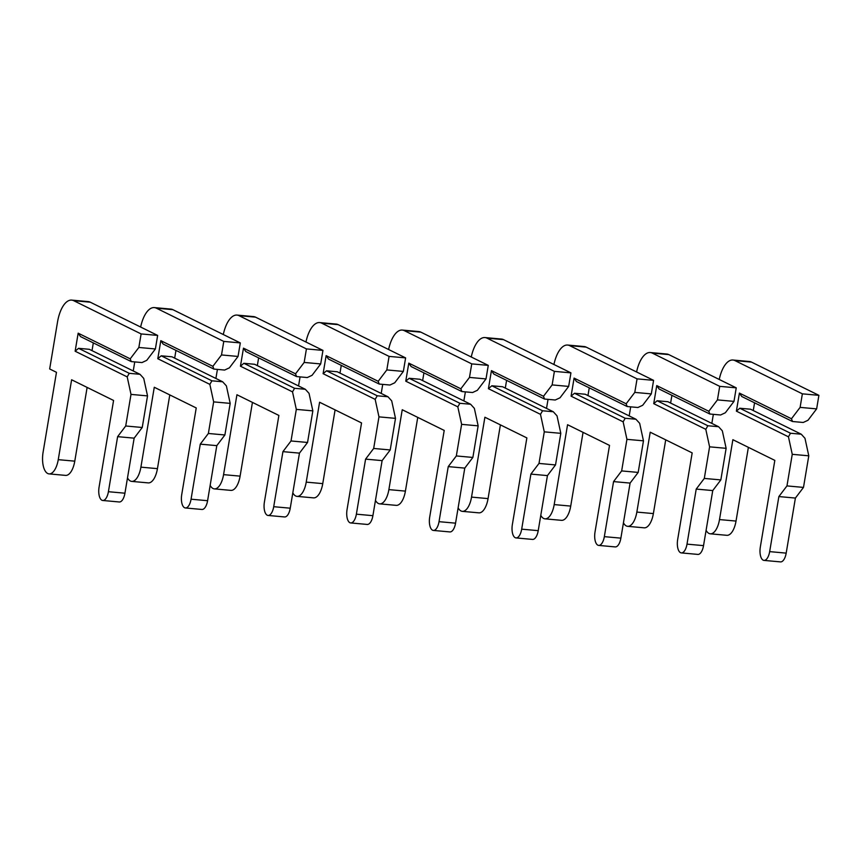 <?xml version="1.0" encoding="UTF-8"?>
<svg xmlns="http://www.w3.org/2000/svg" width="862" height="862" viewBox="0 0 862 862"><rect width="100%" height="100%" fill="white"/><g stroke="black" fill="none" stroke-linecap="round" stroke-linejoin="round"><path stroke-width="1.29" d="M75.134 351.222L127.199 376.888L131.002 394.397L125.712 425.99L117.62 436.657L108.407 491.706A11.109 4.924 95.2 0 1 102.74 500.477A11.109 4.924 95.2 0 1 99.076 487.116L113.579 400.464L71.621 379.776L58.25 459.661A18.048 7.995 95.2 0 1 49.048 473.895A18.048 7.995 95.2 0 1 43.1 452.184L56.472 372.309L49.673 368.958L57.517 322.022A27.767 12.305 95.2 0 1 71.686 300.105L88.215 301.603A27.767 12.305 95.2 0 1 90.241 302.185L157.649 335.426L155.386 348.959L146.755 360.338L141.971 362.568L131.229 361.587L80.522 336.589L78.162 333.174L75.134 351.222L78.561 348.323L129.257 373.321L140.01 374.302L89.303 349.304L78.561 348.323M155.386 348.959L138.857 347.461L130.216 358.84L131.229 361.587M78.162 333.174L130.216 358.84M71.686 300.105A27.767 12.305 95.2 0 1 73.712 300.687L141.12 333.928L138.857 347.461M127.199 376.888L129.257 373.321M140.01 374.302L143.728 378.386L147.531 395.895L131.002 394.397M93.311 342.893L92.019 350.64M147.531 395.895L142.241 427.487L134.149 438.155L124.936 493.204A11.109 4.924 95.2 0 1 119.268 501.975L102.74 500.477M87.127 387.426L74.778 461.159A18.048 7.995 95.2 0 1 65.577 475.393L49.048 473.895M142.241 427.487L125.712 425.99M134.149 438.155L117.62 436.657M157.649 335.426L141.12 333.928M140.646 327.043A27.767 12.305 95.2 0 1 154.341 307.594L170.87 309.092A27.767 12.305 95.2 0 1 172.896 309.673L240.304 342.914L238.041 356.448L229.411 367.826L224.626 370.057L213.884 369.076L163.177 344.078L160.817 340.662L157.789 358.711L161.216 355.812L211.912 380.81L222.665 381.791L171.958 356.793L161.216 355.812M238.041 356.448L221.512 354.95L212.871 366.328L213.884 369.076M157.789 358.711L209.854 384.377L213.657 401.886L208.367 433.478L200.275 444.145L191.062 499.206A11.109 4.924 95.2 0 1 185.395 507.966A11.109 4.924 95.2 0 1 181.731 494.605L196.234 407.952L154.276 387.264L140.905 467.15A18.048 7.995 95.2 0 1 131.703 481.395A18.048 7.995 95.2 0 1 127.501 477.86M160.817 340.662L212.871 366.328M154.341 307.594A27.767 12.305 95.2 0 1 156.367 308.176L223.775 341.417L221.512 354.95M133.244 370.962L134.752 361.911M209.854 384.377L211.912 380.81M222.665 381.791L226.383 385.874L230.186 403.384L213.657 401.886M175.967 350.392L174.674 358.129M230.186 403.384L224.896 434.976L216.804 445.643L207.591 500.703A11.109 4.924 95.2 0 1 201.923 509.464L185.395 507.966M169.782 394.915L157.444 468.648A18.048 7.995 95.2 0 1 148.232 482.892L131.703 481.395M224.896 434.976L208.367 433.478M216.804 445.643L200.275 444.145M240.304 342.914L223.775 341.417M223.301 334.531A27.767 12.305 95.2 0 1 236.996 315.083L253.525 316.591A27.767 12.305 95.2 0 1 255.551 317.162L322.959 350.403L320.696 363.936L312.066 375.315L307.281 377.545L296.539 376.565L245.832 351.567L243.472 348.151L240.444 366.199L243.871 363.301L294.578 388.299L305.32 389.279L254.613 364.281L243.871 363.301M320.696 363.936L304.167 362.439L295.537 373.817L296.539 376.565M240.444 366.199L292.509 391.865L296.312 409.375L291.022 440.967L282.93 451.634L273.717 506.694A11.109 4.924 95.2 0 1 268.05 515.454A11.109 4.924 95.2 0 1 264.397 502.093L278.889 415.441L236.931 394.753L223.57 474.639A18.048 7.995 95.2 0 1 214.358 488.883A18.048 7.995 95.2 0 1 210.156 485.349M243.472 348.151L295.537 373.817M236.996 315.083A27.767 12.305 95.2 0 1 239.022 315.664L306.43 348.905L304.167 362.439M215.899 378.45L217.418 369.399M292.509 391.865L294.578 388.299M305.32 389.279L309.038 393.363L312.841 410.872L296.312 409.375M258.622 357.881L257.329 365.617M312.841 410.872L307.551 442.465L299.459 453.132L290.246 508.192A11.109 4.924 95.2 0 1 284.579 516.952L268.05 515.454M252.437 402.403L240.099 476.136A18.048 7.995 95.2 0 1 230.887 490.381L214.358 488.883M307.551 442.465L291.022 440.967M299.459 453.132L282.93 451.634M322.959 350.403L306.43 348.905M305.956 342.02A27.767 12.305 95.2 0 1 319.651 322.582L336.18 324.08A27.767 12.305 95.2 0 1 338.206 324.662L405.614 357.892L403.351 371.425L394.721 382.803L389.936 385.034L379.194 384.053L328.487 359.066L326.127 355.64L323.11 373.688L326.526 370.8L377.233 395.787L387.975 396.768L337.268 371.77L326.526 370.8M403.351 371.425L386.822 369.927L378.192 381.306L379.194 384.053M323.11 373.688L375.164 399.365L378.968 416.863L373.677 448.455L365.585 459.123L356.372 514.183A11.109 4.924 95.2 0 1 350.705 522.943A11.109 4.924 95.2 0 1 347.052 509.582L361.544 422.93L319.587 402.242L306.225 482.127A18.048 7.995 95.2 0 1 297.013 496.372A18.048 7.995 95.2 0 1 292.821 492.848M326.127 355.64L378.192 381.306M319.651 322.582A27.767 12.305 95.2 0 1 321.677 323.153L389.085 356.394L386.822 369.927M298.554 385.939L300.073 376.888M375.164 399.365L377.233 395.787M387.975 396.768L391.704 400.862L395.496 418.361L378.968 416.863M341.277 365.369L339.984 373.106M395.496 418.361L390.217 449.953L382.114 460.62L372.901 515.681A11.109 4.924 95.2 0 1 367.244 524.441L350.705 522.943M335.092 409.892L322.754 483.625A18.048 7.995 95.2 0 1 313.552 497.87L297.013 496.372M390.217 449.953L373.677 448.455M382.114 460.62L365.585 459.123M405.614 357.892L389.085 356.394M388.611 349.509A27.767 12.305 95.2 0 1 402.306 330.071L418.846 331.568A27.767 12.305 95.2 0 1 420.861 332.15L488.269 365.38L486.006 378.914L477.376 390.292L472.591 392.522L461.849 391.553L411.142 366.555L408.782 363.128L405.765 381.176L409.181 378.289L459.888 403.287L470.63 404.256L419.934 379.258L409.181 378.289M486.006 378.914L469.478 377.416L460.847 388.794L461.849 391.553M405.765 381.176L457.819 406.853L461.623 424.352L456.332 455.944L448.24 466.611L439.027 521.672A11.109 4.924 95.2 0 1 433.37 530.432A11.109 4.924 95.2 0 1 429.707 517.071L444.21 430.429L402.242 409.741L388.881 489.616A18.048 7.995 95.2 0 1 379.668 503.861A18.048 7.995 95.2 0 1 375.476 500.337M408.782 363.128L460.847 388.794M402.306 330.071A27.767 12.305 95.2 0 1 404.332 330.652L471.74 363.883L469.478 377.416M381.209 393.428L382.728 384.377M457.819 406.853L459.888 403.287M470.63 404.256L474.359 408.351L478.151 425.85L461.623 424.352M423.932 372.858L422.639 380.595M478.151 425.85L472.872 457.442L464.78 468.109L455.556 523.169A11.109 4.924 95.2 0 1 449.899 531.929L433.37 530.432M417.747 417.38L405.409 491.114A18.048 7.995 95.2 0 1 396.208 505.358L379.668 503.861M472.872 457.442L456.332 455.944M464.78 468.109L448.24 466.611M488.269 365.38L471.74 363.883M471.266 356.997A27.767 12.305 95.2 0 1 484.961 337.559L501.501 339.057A27.767 12.305 95.2 0 1 503.527 339.639L570.935 372.869L568.661 386.413L560.031 397.781L555.247 400.011L544.504 399.041L493.807 374.043L491.437 370.617L488.42 388.676L491.836 385.777L542.543 410.775L553.285 411.745L502.589 386.747L491.836 385.777M568.661 386.413L552.133 384.915L543.502 396.283L544.504 399.041M488.42 388.676L540.485 414.342L544.278 431.84L538.998 463.433L530.895 474.1L521.682 529.16A11.109 4.924 95.2 0 1 516.026 537.92A11.109 4.924 95.2 0 1 512.362 524.559L526.865 437.918L484.897 417.23L471.536 497.105A18.048 7.995 95.2 0 1 462.334 511.349A18.048 7.995 95.2 0 1 458.131 507.826M491.437 370.617L543.502 396.283M484.961 337.559A27.767 12.305 95.2 0 1 486.987 338.141L554.395 371.371L552.133 384.915M463.864 400.916L465.383 391.865M540.485 414.342L542.543 410.775M553.285 411.745L557.014 415.84L560.806 433.338L544.278 431.84M506.597 380.347L505.294 388.083M560.806 433.338L555.527 464.93L547.435 475.598L538.222 530.658A11.109 4.924 95.2 0 1 532.554 539.418L516.026 537.92M500.402 424.869L488.064 498.602A18.048 7.995 95.2 0 1 478.863 512.847L462.334 511.349M555.527 464.93L538.998 463.433M547.435 475.598L530.895 474.1M570.935 372.869L554.395 371.371M553.932 364.486A27.767 12.305 95.2 0 1 567.627 345.048L584.156 346.546A27.767 12.305 95.2 0 1 586.182 347.127L653.59 380.357L651.316 393.902L642.686 405.28L637.912 407.5L627.159 406.53L576.462 381.532L574.092 378.106L571.075 396.164L574.501 393.266L625.198 418.264L635.941 419.234L585.244 394.236L574.501 393.266M651.316 393.902L634.788 392.404L626.157 403.782L627.159 406.53M571.075 396.164L623.14 421.83L626.933 439.34L621.653 470.921L613.561 481.589L604.337 536.649A11.109 4.924 95.2 0 1 598.681 545.409A11.109 4.924 95.2 0 1 595.017 532.048L609.52 445.406L567.562 424.718L554.191 504.593A18.048 7.995 95.2 0 1 544.989 518.838A18.048 7.995 95.2 0 1 540.786 515.314M574.092 378.106L626.157 403.782M567.627 345.048A27.767 12.305 95.2 0 1 569.653 345.63L637.061 378.86L634.788 392.404M546.519 408.416L548.038 399.354M623.14 421.83L625.198 418.264M635.941 419.234L639.669 423.328L643.472 440.838L626.933 439.34M589.252 387.835L587.959 395.572M643.472 440.838L638.182 472.419L630.09 483.086L620.877 538.147A11.109 4.924 95.2 0 1 615.209 546.917L598.681 545.409M583.057 432.358L570.719 506.091A18.048 7.995 95.2 0 1 561.518 520.336L544.989 518.838M638.182 472.419L621.653 470.921M630.09 483.086L613.561 481.589M653.59 380.357L637.061 378.86M636.587 371.975A27.767 12.305 95.2 0 1 650.282 352.536L666.811 354.034A27.767 12.305 95.2 0 1 668.837 354.616L736.245 387.846L733.982 401.39L725.341 412.769L720.567 414.988L709.814 414.019L659.118 389.021L656.747 385.594L653.73 403.653L657.156 400.755L707.853 425.753L718.596 426.722L667.899 401.724L657.156 400.755M733.982 401.39L717.443 399.893L708.812 411.271L709.814 414.019M653.73 403.653L705.795 429.319L709.588 446.828L704.308 478.421L696.216 489.077L687.003 544.137A11.109 4.924 95.2 0 1 681.336 552.908A11.109 4.924 95.2 0 1 677.672 539.537L692.175 452.895L650.217 432.207L636.846 512.082A18.048 7.995 95.2 0 1 627.644 526.326A18.048 7.995 95.2 0 1 623.442 522.803M656.747 385.594L708.812 411.271M650.282 352.536A27.767 12.305 95.2 0 1 652.308 353.118L719.716 386.348L717.443 399.893M629.185 415.904L630.693 406.853M705.795 429.319L707.853 425.753M718.596 426.722L722.324 430.817L726.127 448.326L709.588 446.828M671.907 395.324L670.614 403.06M726.127 448.326L720.837 479.918L712.745 490.575L703.532 545.635A11.109 4.924 95.2 0 1 697.864 554.406L681.336 552.908M665.712 439.846L653.374 513.58A18.048 7.995 95.2 0 1 644.173 527.824L627.644 526.326M720.837 479.918L704.308 478.421M712.745 490.575L696.216 489.077M736.245 387.846L719.716 386.348M719.242 379.463A27.767 12.305 95.2 0 1 732.937 360.025L749.466 361.523A27.767 12.305 95.2 0 1 751.492 362.105L818.9 395.335L816.637 408.879L808.006 420.257L803.222 422.477L792.48 421.507L741.773 396.509L739.413 393.094L736.385 411.142L739.811 408.243L790.508 433.241L801.261 434.211L750.554 409.213L739.811 408.243M816.637 408.879L800.108 407.381L791.467 418.76L792.48 421.507M736.385 411.142L788.45 436.808L792.253 454.317L786.963 485.909L778.871 496.566L769.658 551.626A11.109 4.924 95.2 0 1 763.991 560.397A11.109 4.924 95.2 0 1 760.327 547.036L774.83 460.383L732.872 439.695L719.501 519.57A18.048 7.995 95.2 0 1 710.299 533.815A18.048 7.995 95.2 0 1 706.097 530.292M739.413 393.094L791.467 418.76M732.937 360.025A27.767 12.305 95.2 0 1 734.963 360.607L802.371 393.837L800.108 407.381M711.84 423.393L713.348 414.342M788.45 436.808L790.508 433.241M801.261 434.211L804.979 438.305L808.782 455.815L792.253 454.317M754.562 402.813L753.269 410.56M808.782 455.815L803.492 487.407L795.4 498.064L786.187 553.124A11.109 4.924 95.2 0 1 780.519 561.895L763.991 560.397M748.378 447.335L736.029 521.068A18.048 7.995 95.2 0 1 726.828 535.313L710.299 533.815M803.492 487.407L786.963 485.909M795.4 498.064L778.871 496.566M818.9 395.335L802.371 393.837M124.936 493.204L108.407 491.706M74.778 461.159L58.25 459.661M90.241 302.185L73.712 300.687M207.591 500.703L191.062 499.206M157.444 468.648L140.905 467.15M172.896 309.673L156.367 308.176M290.246 508.192L273.717 506.694M240.099 476.136L223.57 474.639M255.551 317.162L239.022 315.664M372.901 515.681L356.372 514.183M322.754 483.625L306.225 482.127M338.206 324.662L321.677 323.153M455.556 523.169L439.027 521.672M405.409 491.114L388.881 489.616M420.861 332.15L404.332 330.652M538.222 530.658L521.682 529.16M488.064 498.602L471.536 497.105M503.527 339.639L486.987 338.141M620.877 538.147L604.337 536.649M570.719 506.091L554.191 504.593M586.182 347.127L569.653 345.63M703.532 545.635L687.003 544.137M653.374 513.58L636.846 512.082M668.837 354.616L652.308 353.118M786.187 553.124L769.658 551.626M736.029 521.068L719.501 519.57M751.492 362.105L734.963 360.607"/></g></svg>
